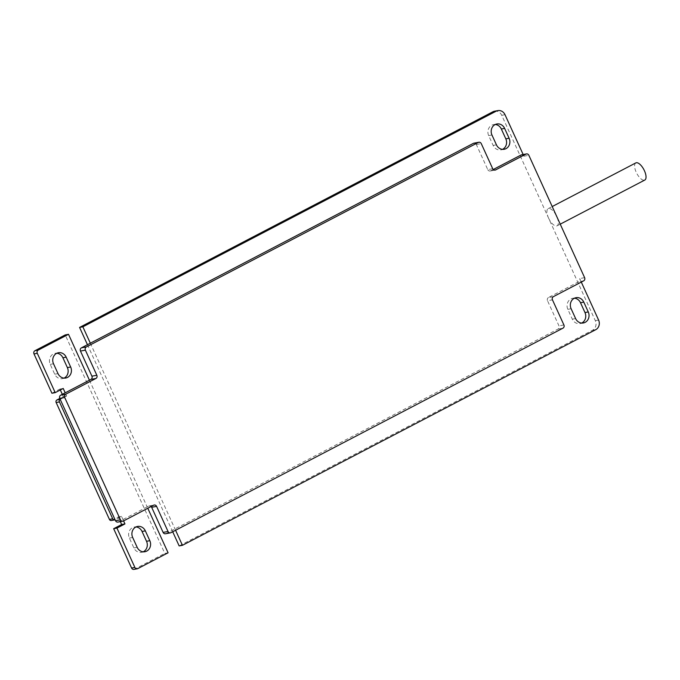 <?xml version="1.0" encoding="UTF-8"?>
<svg xmlns="http://www.w3.org/2000/svg" width="680" height="680" viewBox="0 0 680 680"><rect width="100%" height="100%" fill="white"/><g stroke="black" fill="none" stroke-linecap="round" stroke-linejoin="round"><path stroke-width="0.51" stroke-dasharray="3.4 2.55" d="M494.555 111.214A7.25 6.537 -100.4 0 1 501.721 115.294L595.314 320.679A7.25 6.537 -100.4 0 1 592.458 330.284L179.155 545.921M172.703 531.769L87.456 344.709M574.421 298.214A7.854 7.089 79.6 0 0 572.738 298.299A7.854 7.089 79.6 0 0 567.834 309.324L572.313 319.158A7.854 7.089 79.6 0 0 580.074 323.578A7.854 7.089 79.6 0 0 581.672 323.06M495.261 124.508A7.854 7.089 79.6 0 0 493.578 124.593A7.854 7.089 79.6 0 0 488.673 135.626L493.153 145.452A7.854 7.089 79.6 0 0 500.913 149.881A7.854 7.089 79.6 0 0 502.512 149.353M548.513 217.982A9.673 4.029 -117.6 0 0 556.606 225.973A9.673 4.029 -117.6 0 0 557.098 225.802A9.673 4.029 -117.6 0 0 556.733 216.469A9.673 4.029 -117.6 0 0 548.156 208.658A9.673 4.029 -117.6 0 0 548.513 217.982M553.409 296.633L548.479 297.543L578.731 281.758A2.414 2.176 79.6 0 0 579.683 278.562L581.289 282.089M523.167 154.538L523.923 156.204A2.414 2.176 79.6 0 0 521.534 154.844M175.584 530.273L90.329 343.204M548.479 297.543A2.414 2.176 79.6 0 0 547.527 300.747L552.457 299.837M165.495 533.766A2.414 2.176 79.6 0 0 166.056 533.579L558.025 329.077A2.414 2.176 79.6 0 0 558.977 325.873L547.527 300.747M635.842 162.903A9.673 4.029 -117.6 0 0 636.471 172.788A9.673 4.029 -117.6 0 0 644.3 180.217A9.673 4.029 -117.6 0 0 644.784 180.055M492.711 168.742L487.781 169.651L476.331 144.525A2.414 2.176 79.6 0 0 473.943 143.166M487.781 169.651A2.414 2.176 79.6 0 0 490.722 170.816L494.504 170.119M493.246 169.507L490.722 170.816M151.121 506.523A2.414 2.176 79.6 0 0 148.716 506.115L153.646 505.206M89.42 380.188L147.178 506.914L148.716 506.115M117.904 522.087A2.414 2.176 79.6 0 0 118.465 521.9L147.178 506.914L147.79 508.258M168.088 552.798L164.798 553.409L65.229 334.917M111.333 520.506A1.938 1.742 79.6 0 0 111.783 520.353L115.073 519.75L121.516 516.384L123.573 520.897M60.205 399.355L66.648 395.998L65.203 392.827M133.969 569.389A2.414 2.176 79.6 0 0 134.53 569.202L164.798 553.409M111.783 520.353L118.227 516.987L120.343 521.637M62.322 394.332L63.359 396.601L59.797 398.463M51.927 393.236L59.925 389.062L60.333 389.954M143.225 551.812A7.854 7.089 -100.4 0 1 141.627 552.33A7.854 7.089 -100.4 0 1 133.867 547.91L129.387 538.075A7.854 7.089 -100.4 0 1 134.292 527.042A7.854 7.089 -100.4 0 1 135.983 526.957M64.064 378.105A7.854 7.089 -100.4 0 1 62.466 378.632A7.854 7.089 -100.4 0 1 54.706 374.204L50.227 364.378A7.854 7.089 -100.4 0 1 55.131 353.345A7.854 7.089 -100.4 0 1 56.814 353.26M121.516 516.384L118.227 516.987M66.648 395.998L63.359 396.601M63.215 388.458L59.925 389.062M595.748 329.681L592.458 330.284M595.314 320.679L598.604 320.076M584.613 277.652L579.683 278.562M523.923 156.204L528.853 155.295M501.721 115.294L505.002 114.691M575.603 318.554L572.313 319.158M571.115 308.72L567.834 309.324M496.442 144.849L493.153 145.452M491.954 135.014L488.673 135.626M583.661 280.849L578.731 281.758M563.907 324.964L558.977 325.873M558.025 329.077L562.955 328.168M170.986 532.669L166.056 533.579M123.394 520.99L118.465 521.9M476.331 144.525L481.262 143.616M137.81 568.599L134.53 569.202M133.867 547.91L137.156 547.307M132.677 537.472L129.387 538.075M54.706 374.204L57.995 373.6M53.516 363.766L50.227 364.378M580.074 323.578L583.355 322.975M572.738 298.299L576.028 297.687M500.913 149.881L504.194 149.269M493.578 124.593L496.867 123.99M557.098 225.802L560.235 224.162M548.156 208.658L552.211 206.542M149.269 505.92L154.198 505.01M490.169 171.011L495.1 170.102M141.627 552.33L144.908 551.726M134.292 527.042L137.581 526.439M62.466 378.632L65.747 378.021M55.131 353.345L58.421 352.741"/><path stroke-width="1.02" d="M581.289 282.089L598.604 320.076A7.25 6.537 -100.4 0 1 595.748 329.681L182.435 545.317L179.155 545.921L172.703 531.769M87.456 344.709L79.577 327.428L492.881 111.792A7.25 6.537 -100.4 0 1 494.555 111.214L497.845 110.61A7.25 6.537 -100.4 0 1 505.002 114.691L523.167 154.538M581.672 323.06A7.854 7.089 79.6 0 0 584.979 312.553L580.499 302.719A7.854 7.089 79.6 0 0 574.421 298.214M502.512 149.353A7.854 7.089 79.6 0 0 505.818 138.847L501.338 129.013A7.854 7.089 79.6 0 0 495.261 124.508M493.246 169.507L520.982 155.031A2.414 2.176 79.6 0 1 521.534 154.844L526.465 153.935A2.414 2.176 79.6 0 1 528.853 155.295L584.613 277.652A2.414 2.176 -100.4 0 1 583.661 280.849L553.409 296.633A2.414 2.176 -100.4 0 0 552.457 299.837L563.907 324.964A2.414 2.176 -100.4 0 1 562.955 328.168L170.986 532.669A2.414 2.176 -100.4 0 1 168.036 531.496L156.587 506.37L151.657 507.28L163.106 532.406A2.414 2.176 79.6 0 0 165.495 533.766L170.425 532.865M79.577 327.428L82.866 326.817L496.171 111.18A7.25 6.537 -100.4 0 1 497.845 110.61M96.841 375.275A2.414 2.176 -100.4 0 1 95.888 378.479L90.959 379.389A2.414 2.176 79.6 0 0 91.91 376.184L96.841 375.275L85.391 350.149A2.414 2.176 -100.4 0 1 86.343 346.945L478.312 142.443A2.414 2.176 -100.4 0 1 478.873 142.256L473.943 143.166A2.414 2.176 79.6 0 0 473.382 143.352L90.329 343.204L82.866 326.817M182.435 545.317L175.584 530.273M583.788 302.115L588.268 311.942A7.854 7.089 -100.4 0 1 583.355 322.975A7.854 7.089 -100.4 0 1 575.603 318.554L571.115 308.72A7.854 7.089 -100.4 0 1 576.028 297.687A7.854 7.089 -100.4 0 1 583.788 302.115L580.499 302.719M504.628 128.409L509.108 138.244A7.854 7.089 -100.4 0 1 504.194 149.269A7.854 7.089 -100.4 0 1 496.442 144.849L491.954 135.014A7.854 7.089 -100.4 0 1 496.867 123.99A7.854 7.089 -100.4 0 1 504.628 128.409L501.338 129.013M526.465 153.935A2.414 2.176 79.6 0 0 525.912 154.122L495.652 169.906A2.414 2.176 -100.4 0 1 492.711 168.742L481.262 143.616A2.414 2.176 -100.4 0 0 478.873 142.256M95.888 378.479L65.637 394.264A2.414 2.176 -100.4 0 0 64.685 397.46L120.445 519.817A2.414 2.176 -100.4 0 0 123.394 520.99L153.646 505.206A2.414 2.176 -100.4 0 1 156.587 506.37M560.235 224.162L644.784 180.055A9.673 4.029 -117.6 0 0 643.884 169.618A9.673 4.029 -117.6 0 0 635.842 162.903L552.211 206.542M90.959 379.389L60.707 395.173A2.414 2.176 79.6 0 0 59.755 398.37L115.515 520.727A2.414 2.176 79.6 0 0 117.904 522.087L122.833 521.178M90.329 343.204L81.413 347.854A2.414 2.176 79.6 0 0 80.461 351.058L91.91 376.184M151.657 507.28A2.414 2.176 79.6 0 0 151.121 506.523M147.79 508.258L168.088 552.798L137.81 568.599A2.414 2.176 -100.4 0 1 134.869 567.426L116.943 528.096L113.662 528.7L131.58 568.029A2.414 2.176 79.6 0 0 133.969 569.389L137.258 568.786M68.51 334.305L38.242 350.098A2.414 2.176 -100.4 0 0 37.289 353.302L34 353.906A2.414 2.176 79.6 0 1 34.952 350.71L65.229 334.917L68.51 334.305L89.42 380.188M149.821 540.693A7.854 7.089 -100.4 0 1 144.908 551.726A7.854 7.089 -100.4 0 1 137.156 547.307L132.677 537.472A7.854 7.089 -100.4 0 1 137.581 526.439A7.854 7.089 -100.4 0 1 145.341 530.859L149.821 540.693L146.531 541.297A7.854 7.089 -100.4 0 1 143.225 551.812M123.573 520.897L124.95 523.923L116.943 528.096M59.797 398.463L56.916 399.959L60.205 399.355A1.938 1.742 -100.4 0 0 59.441 401.914L112.71 518.814A1.938 1.742 -100.4 0 0 115.073 519.75M70.66 366.996A7.854 7.089 -100.4 0 1 65.747 378.021A7.854 7.089 -100.4 0 1 57.995 373.6L53.516 363.766A7.854 7.089 -100.4 0 1 58.421 352.741A7.854 7.089 -100.4 0 1 66.181 357.161L70.66 366.996L67.371 367.6A7.854 7.089 -100.4 0 1 64.064 378.105M37.289 353.302L55.208 392.632L63.215 388.458L65.203 392.827M34 353.906L51.927 393.236L55.208 392.632M120.343 521.637L121.66 524.527L113.662 528.7M56.916 399.959A1.938 1.742 79.6 0 0 56.151 402.526L109.429 519.418A1.938 1.742 79.6 0 0 111.333 520.506L114.622 519.902M60.333 389.954L62.322 394.332M135.983 526.957A7.854 7.089 -100.4 0 1 142.052 531.471L146.531 541.297M56.814 353.26A7.854 7.089 -100.4 0 1 62.891 357.765L67.371 367.6M124.95 523.923L121.66 524.527M492.881 111.792L496.171 111.18M588.268 311.942L584.979 312.553M509.108 138.244L505.818 138.847M520.982 155.031L525.912 154.122M163.106 532.406L168.036 531.496M115.515 520.727L120.445 519.817M64.685 397.46L59.755 398.37M60.707 395.173L65.637 394.264M85.391 350.149L80.461 351.058M81.413 347.854L86.343 346.945M478.312 142.443L473.382 143.352M494.504 170.119L495.652 169.906M34.952 350.71L38.242 350.098M142.052 531.471L145.341 530.859M131.58 568.029L134.869 567.426M109.429 519.418L112.71 518.814M59.441 401.914L56.151 402.526M62.891 357.765L66.181 357.161"/></g></svg>
